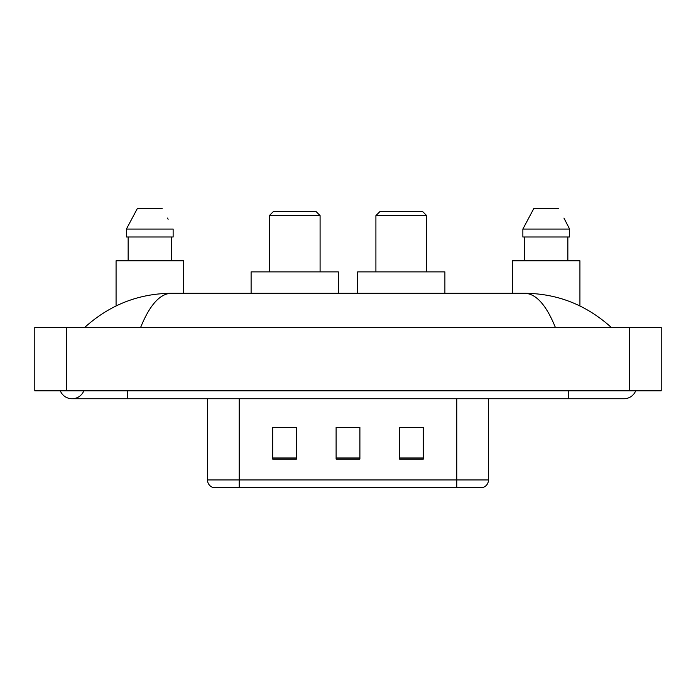 <?xml version="1.0" encoding="UTF-8"?>
<svg xmlns="http://www.w3.org/2000/svg" width="696" height="696" viewBox="0 0 696 696"><rect width="100%" height="100%" fill="white"/><g stroke="black" fill="none" stroke-linecap="round" stroke-linejoin="round"><path stroke-width="1.04" d="M60.308 390.821A12.685 12.685 0 0 0 83.825 390.821A12.685 12.685 0 0 1 60.308 390.821A12.685 12.685 0 0 0 72.071 398.747A12.685 12.685 0 0 1 60.308 390.821M635.692 390.821A12.685 12.685 0 0 1 623.929 398.747A12.685 12.685 0 0 0 635.692 390.821A12.685 12.685 0 0 1 623.929 398.747A12.685 12.685 0 0 0 635.692 390.821M555.356 327.381C546.264 304.996 536.05 293.625 524.714 293.286L171.286 293.286C159.95 293.625 149.736 304.996 140.644 327.381M66.52 327.381L661.2 327.381L661.2 390.821L34.8 390.821L34.8 327.381L66.52 327.381L66.52 390.821M524.714 293.286C557.444 293.547 586.293 304.909 611.245 327.381L608.548 324.936M87.452 324.936L84.755 327.381C109.594 304.961 138.434 293.59 171.286 293.286M253.64 487.557L213.602 487.557M213.202 487.557A7.926 7.926 0 0 1 207.495 479.944L207.495 398.747M423.325 459.09L423.325 427.37L399.539 427.37L399.539 459.09L423.325 459.09M296.461 459.09L296.461 427.37L272.675 427.37L272.675 459.09L296.461 459.09M359.893 459.09L359.893 427.37L336.107 427.37L336.107 459.09L359.893 459.09M488.505 479.944C488.288 483.737 486.382 486.278 482.798 487.557L239.215 487.557L239.215 479.944L488.505 479.944L488.505 398.747M456.785 398.747L456.785 487.557L442.36 487.557M336.107 427.37L359.893 427.527L336.107 427.37M296.461 427.527L272.675 427.527M423.325 427.527L399.539 427.527M183.474 293.286L183.474 260.782L116.075 260.782L116.075 305.935M171.399 236.997L171.399 260.782L171.399 236.997M126.411 229.062L137.39 208.443L126.411 229.062L126.411 236.997L173.13 236.997L173.13 229.062L126.411 229.062M168.119 219.266L167.492 218.074M128.151 236.997L128.151 260.782M162.151 208.443L137.39 208.443M269.343 215.586L320.09 215.586L316.123 211.619L273.31 211.619L269.343 215.586L269.343 271.884M320.09 215.586L320.09 271.884M338.326 293.286L338.326 271.884L251.108 271.884L251.108 293.286M375.91 215.586L426.657 215.586L422.69 211.619L379.877 211.619L375.91 215.586L375.91 271.884M426.657 215.586L426.657 271.884M444.892 293.286L444.892 271.884L357.674 271.884L357.674 293.286M579.925 305.935L579.925 260.782L512.526 260.782L512.526 293.286M564.578 219.266L569.589 229.062L522.87 229.062L533.849 208.443L522.87 229.062L522.87 236.997L569.589 236.997L569.589 229.062L569.589 236.997M569.589 229.062L563.943 218.074M524.601 236.997L524.601 260.782M567.849 260.782L567.849 236.997M558.61 208.443L533.849 208.443M568.432 390.821L568.432 398.747L623.929 398.747M127.568 390.821L127.568 398.747L568.432 398.747M629.48 327.381L629.48 390.821M207.495 479.944L239.215 479.944L239.215 398.747M359.893 457.985L336.107 457.985M296.461 457.985L272.675 457.985M423.325 457.985L399.539 457.985M127.568 398.747L72.071 398.747"/></g></svg>
